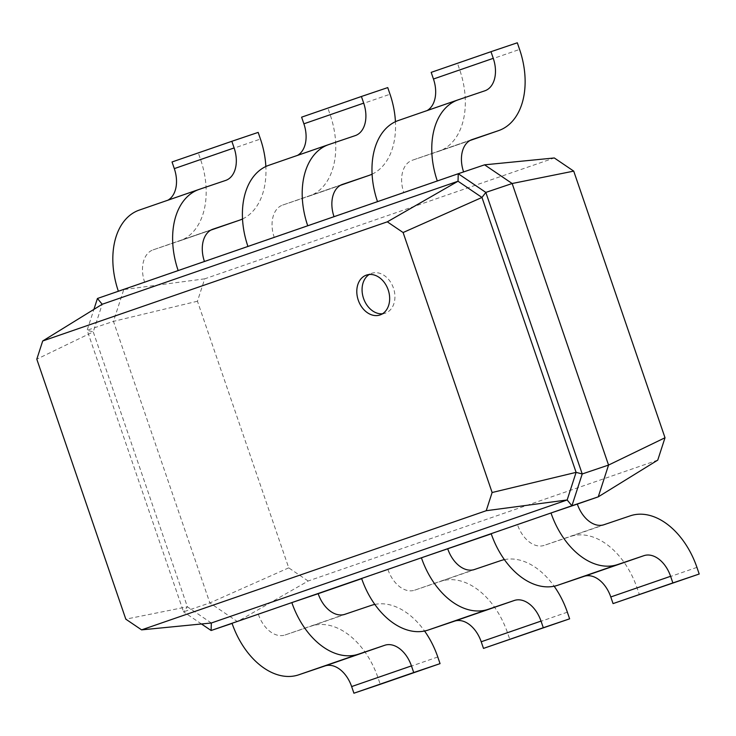 <?xml version="1.0" encoding="UTF-8"?>
<svg xmlns="http://www.w3.org/2000/svg" width="736" height="736" viewBox="0 0 736 736"><rect width="100%" height="100%" fill="white"/><g stroke="black" fill="none" stroke-linecap="round" stroke-linejoin="round"><path stroke-width="0.55" stroke-dasharray="3.68 2.76" d="M577.328 504.086L517.518 524.768A28.078 18.529 70.9 0 0 544.171 545.394L570.501 536.489A70.187 46.322 -109.1 0 1 637.128 588.064L639.4 594.706M491.252 533.848L517.518 524.768L491.188 533.664M657.754 460.12L308.154 581.008L237.443 621.607L209.861 602.922L113.464 321.365L123.768 289.588L484.582 164.827M318.173 593.694L232.088 623.42M447.755 548.89L361.68 578.652M308.154 581.008L288.733 567.852L197.45 301.226L204.7 278.843L554.309 157.964M288.733 567.852L209.861 602.922L183.531 611.818L87.133 330.262L93.904 309.387M344.825 614.321L285.025 635.002A28.078 18.529 70.9 0 1 258.373 614.367L232.042 623.272M474.398 569.517L414.598 590.198A28.078 18.529 70.9 0 1 387.946 569.563L361.615 578.468M504.399 559.627A70.187 46.322 -109.1 0 1 554.144 586.224M197.45 301.226L113.464 321.365L87.133 330.262L93.251 331.862L102.203 304.262M204.7 278.843L123.768 289.588L97.437 298.485M201.471 623.972L183.531 611.818L187.376 606.777L125.81 619.169M285.025 635.002L311.356 626.097A70.187 46.322 -109.1 0 1 377.973 677.672L380.245 684.314M374.826 604.431A70.187 46.322 -109.1 0 1 424.571 631.028M414.598 590.198L440.928 581.293A70.187 46.322 -109.1 0 1 507.546 632.868L509.818 639.51M212.879 229.2L153.079 249.881A28.078 18.529 -109.1 0 0 144.698 282.348L118.367 291.244M463.597 171.92A28.078 18.529 -109.1 0 0 463.643 172.058L437.313 180.964M178.167 270.572L204.498 261.666A28.078 18.529 -109.1 0 1 204.433 261.482M153.079 249.881A28.078 18.529 -109.1 0 1 153.152 249.854L179.492 240.948A70.187 46.322 70.9 0 0 179.685 240.884A70.187 46.322 70.9 0 0 200.643 159.712L198.361 153.07L172.031 161.975M377.513 201.636L403.843 192.74A28.078 18.529 -109.1 0 1 412.224 160.273A28.078 18.529 -109.1 0 1 412.307 160.246L438.638 151.349A70.187 46.322 70.9 0 0 438.84 151.276A70.187 46.322 70.9 0 0 459.788 70.104L457.516 63.471L431.186 72.367M342.452 184.396L282.652 205.077A28.078 18.529 -109.1 0 0 274.27 237.544L247.94 246.44M334.015 216.678A28.078 18.529 -109.1 0 0 334.07 216.862L307.74 225.768M282.652 205.077A28.078 18.529 -109.1 0 1 282.734 205.05L309.065 196.153A70.187 46.322 70.9 0 0 309.267 196.08A70.187 46.322 70.9 0 0 330.216 114.908L327.943 108.275L301.604 117.171M211.324 623.006L187.376 606.777L93.251 331.862L36.8 359.186M167.918 200.183A28.078 18.529 -109.1 0 1 165.931 201.084A28.078 18.529 -109.1 0 1 165.848 201.112L199.318 189.327M242.521 218.969A70.187 46.322 70.9 0 0 265.852 166.511M427.073 110.575A28.078 18.529 -109.1 0 1 425.077 111.476A28.078 18.529 -109.1 0 1 424.994 111.504L458.464 99.728M297.5 155.379A28.078 18.529 -109.1 0 1 295.504 156.28A28.078 18.529 -109.1 0 1 295.421 156.308L328.891 144.523M372.103 174.165A70.187 46.322 70.9 0 0 395.434 121.707M382.499 313.775A21.059 15.815 -108.7 0 0 385.241 313.196A21.059 15.815 -108.7 0 0 393.484 288.181A21.059 15.815 -108.7 0 0 371.754 273.295A21.059 15.815 -108.7 0 0 369.224 274.5M198.361 153.07L258.17 132.397M457.516 63.471L517.316 42.789M327.943 108.275L387.743 87.593M603.971 524.713L544.171 545.394M630.301 515.816L570.501 536.489M696.928 567.382L637.128 588.064M371.156 605.424L311.356 626.097M500.728 560.62L440.928 581.293M567.355 612.186L507.546 632.868M153.152 249.854L212.796 229.227M412.307 160.246L471.951 139.619M282.734 205.05L342.369 184.423M437.782 656.99L377.973 677.672M179.492 240.948L210.892 230.092M438.638 151.349L470.037 140.493L438.84 151.276M309.065 196.153L340.464 185.288L309.267 196.08M165.848 201.112L225.648 180.43M200.643 159.712L260.443 139.04M424.994 111.504L484.794 90.822M459.788 70.104L519.588 49.432M295.421 156.308L355.221 135.626M330.216 114.908L390.016 94.236M472.024 139.592L412.224 160.273M379.969 314.971L385.241 313.196M366.491 275.08L371.754 273.295M225.731 180.403L165.931 201.084M210.882 230.101L179.685 240.884M484.877 90.795L425.077 111.476M355.304 135.599L295.504 156.28"/><path stroke-width="1.1" d="M573.721 171.12L512.155 183.512L484.582 164.827L554.309 157.964L573.721 171.12L665.013 437.745L657.754 460.12L598.258 496.846L577.328 504.086A28.078 18.529 70.9 0 0 603.971 524.713L630.301 515.816A70.187 46.322 -109.1 0 1 696.928 567.382L699.2 574.025L672.87 582.93L670.597 576.288A28.078 18.529 70.9 0 0 643.945 555.662L617.614 564.558A70.187 46.322 -109.1 0 1 550.997 512.983L211.112 630.504L201.471 623.972M577.328 504.086L550.997 512.983L571.927 505.752L567.162 499.965L211.324 623.006L141.597 629.869L125.81 619.169L36.8 359.186L42.697 340.989L387.32 221.83L403.107 232.53L492.117 492.513L486.229 510.71L141.597 629.869M699.2 574.025L613.06 603.603L610.788 596.96A28.078 18.529 70.9 0 0 584.145 576.334L557.814 585.24A70.187 46.322 -109.1 0 1 491.188 533.664M361.68 578.652L318.173 593.694A28.078 18.529 70.9 0 0 344.825 614.321L371.156 605.424A70.187 46.322 -109.1 0 1 374.826 604.431M491.252 533.848L421.415 557.787A70.187 46.322 -109.1 0 0 488.042 609.362L428.232 630.034A70.187 46.322 -109.1 0 1 361.615 578.468M665.013 437.745L608.552 465.069L598.258 496.846L571.927 505.752L582.222 473.966L576.104 472.365L567.162 499.965L486.229 510.71M672.87 582.93L613.06 603.603M232.088 623.42L211.112 630.504L211.324 623.006M318.173 593.694L291.842 602.591A70.187 46.322 -109.1 0 0 358.469 654.166L298.66 674.838A70.187 46.322 -109.1 0 1 232.042 623.272M447.755 548.89A28.078 18.529 70.9 0 0 474.398 569.517L500.728 560.62A70.187 46.322 -109.1 0 1 504.399 559.627M484.582 164.827L458.243 173.724L485.824 192.409L512.155 183.512L608.552 465.069L582.222 473.966L485.824 192.409L481.979 197.45L576.104 472.365L492.117 492.513M554.144 586.224A70.187 46.322 -109.1 0 1 567.355 612.186L569.627 618.829L543.297 627.725L541.024 621.092A28.078 18.529 70.9 0 0 514.372 600.456L488.042 609.362M424.571 631.028A70.187 46.322 -109.1 0 1 437.782 656.99L440.054 663.633L380.245 684.314L353.915 693.211L351.642 686.568A28.078 18.529 70.9 0 0 324.99 665.942L298.66 674.838M440.054 663.633L413.724 672.529L411.442 665.896A28.078 18.529 70.9 0 0 384.799 645.26L358.469 654.166M569.627 618.829L483.488 648.407L481.215 641.764A28.078 18.529 70.9 0 0 454.572 621.138L428.232 630.034M543.297 627.725L483.488 648.407M93.904 309.387L97.437 298.485L458.243 173.724L458.031 181.231L481.979 197.45L403.107 232.53M204.433 261.482A28.078 18.529 -109.1 0 1 212.879 229.2A28.078 18.529 -109.1 0 1 212.962 229.172L239.292 220.276A70.187 46.322 70.9 0 0 239.494 220.202A70.187 46.322 70.9 0 0 242.521 218.969M463.597 171.92A28.078 18.529 -109.1 0 1 472.024 139.592A28.078 18.529 -109.1 0 1 472.107 139.564L498.438 130.668A70.187 46.322 70.9 0 0 498.64 130.594A70.187 46.322 70.9 0 0 519.588 49.432L517.316 42.789L490.986 51.686L493.258 58.328A28.078 18.529 -109.1 0 1 484.877 90.795A28.078 18.529 -109.1 0 1 484.794 90.822L458.464 99.728A70.187 46.322 70.9 0 0 458.261 99.792A70.187 46.322 70.9 0 0 437.313 180.964M334.015 216.678A28.078 18.529 -109.1 0 1 342.452 184.396A28.078 18.529 -109.1 0 1 342.534 184.368L368.865 175.472A70.187 46.322 70.9 0 0 369.067 175.398A70.187 46.322 70.9 0 0 372.103 174.165M413.724 672.529L353.915 693.211M358.276 300.196A21.059 15.815 -108.7 0 0 379.969 314.971A21.059 15.815 -108.7 0 0 388.212 289.956A21.059 15.815 -108.7 0 0 366.491 275.08A21.059 15.815 -108.7 0 0 358.276 300.196M97.437 298.485L102.203 304.262L458.031 181.231L387.32 221.83M265.852 166.511A70.187 46.322 70.9 0 0 260.443 139.04L258.17 132.397L231.84 141.294L172.031 161.975L174.303 168.618A28.078 18.529 -109.1 0 1 167.918 200.183M139.518 210.008A70.187 46.322 70.9 0 0 139.316 210.082A70.187 46.322 70.9 0 0 118.367 291.244M231.84 141.294L234.112 147.936A28.078 18.529 -109.1 0 1 225.731 180.403A28.078 18.529 -109.1 0 1 225.648 180.43L199.318 189.327A70.187 46.322 70.9 0 0 199.116 189.4A70.187 46.322 70.9 0 0 178.167 270.572M490.986 51.686L431.186 72.367L433.458 79.01A28.078 18.529 -109.1 0 1 427.073 110.575M398.664 120.4A70.187 46.322 70.9 0 0 398.461 120.474A70.187 46.322 70.9 0 0 377.513 201.636M395.434 121.707A70.187 46.322 70.9 0 0 390.016 94.236L387.743 87.593L361.413 96.49L301.604 117.171L303.885 123.814A28.078 18.529 -109.1 0 1 297.5 155.379M269.091 165.204A70.187 46.322 70.9 0 0 268.888 165.278A70.187 46.322 70.9 0 0 247.94 246.44M361.413 96.49L363.685 103.132A28.078 18.529 -109.1 0 1 355.304 135.599A28.078 18.529 -109.1 0 1 355.221 135.626L328.891 144.523A70.187 46.322 70.9 0 0 328.688 144.596A70.187 46.322 70.9 0 0 307.74 225.768M102.203 304.262L42.697 340.989M369.224 274.5A21.059 15.815 -108.7 0 0 363.547 298.411A21.059 15.815 -108.7 0 0 382.499 313.775M617.614 564.558L557.814 585.24M643.945 555.662L584.145 576.334M670.597 576.288L610.788 596.96M514.372 600.456L454.572 621.138M541.024 621.092L481.215 641.764M384.799 645.26L324.99 665.942M411.442 665.896L351.642 686.568M210.892 230.092L239.292 220.276M498.64 130.594L470.028 140.493L498.438 130.668M369.067 175.398L340.455 185.297L368.865 175.472M174.303 168.618L234.112 147.936M433.458 79.01L493.258 58.328M303.885 123.814L363.685 103.132M199.116 189.4L139.316 210.082M239.494 220.202L210.882 230.101M458.261 99.792L398.461 120.474M328.688 144.596L268.888 165.278"/></g></svg>

